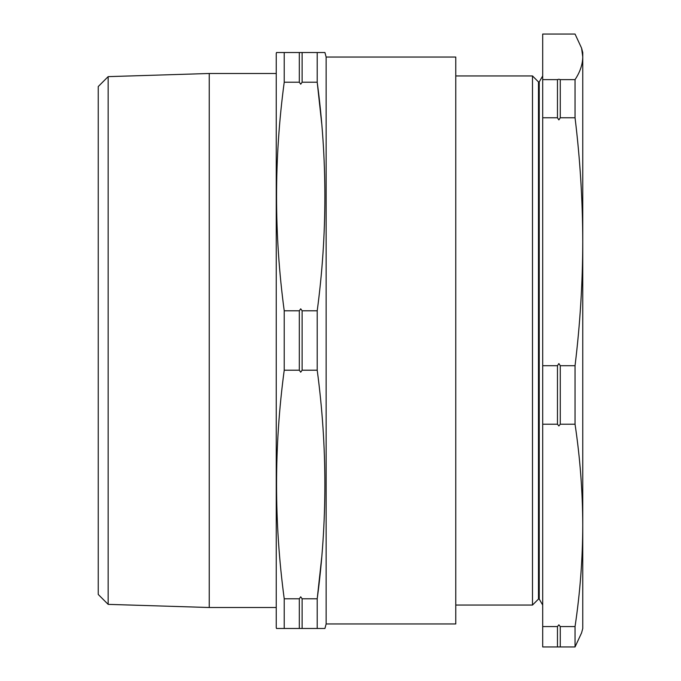<?xml version="1.0" encoding="UTF-8"?>
<svg xmlns="http://www.w3.org/2000/svg" width="681" height="681" viewBox="0 0 681 681"><rect width="100%" height="100%" fill="white"/><g stroke="black" fill="none" stroke-linecap="round" stroke-linejoin="round"><path stroke-width="1.02" d="M581.583 48.121L582.757 56.838L582.757 52.514L581.583 48.121L575.045 34.05L542.697 34.05L542.697 646.95L557.467 646.95L557.467 626.58L542.697 626.58M557.467 117.762L557.467 79.626L558.871 79.234L560.267 79.626L560.267 117.762L558.871 119.907L557.467 117.762L542.697 117.762M557.467 424.212L557.467 365.706L558.871 363.56L560.267 365.706L560.267 424.212L558.871 425.965L557.467 424.212L542.697 424.212M557.467 626.58L558.871 624.826L560.267 626.58L560.267 646.95L557.467 646.95M299.308 52.514L299.308 82.214L300.713 84.189L302.117 82.214L302.117 52.514L276.503 52.514L276.248 53.458L276.248 627.542L276.503 628.486L284.224 628.486L284.224 598.786C274 522.591 274 446.395 284.224 370.2L284.224 310.8C274 234.605 274 158.409 284.224 82.214L284.224 52.514M299.308 310.8L299.308 370.2L300.713 372.184L302.117 370.2L302.117 310.8L300.713 308.816L299.308 310.8L284.224 310.8M299.308 598.786L299.308 628.486L302.117 628.486L302.117 598.786L300.713 596.811L299.308 598.786L284.224 598.786M455.768 75.94L532.491 75.94L538.484 81.933L538.484 599.067L539.241 599.067L542.697 605.06M532.491 75.94L532.491 605.06L455.768 605.06M538.484 81.933L539.241 81.933L539.241 599.067M108.151 604.362L98.243 594.453L98.243 86.547L108.151 76.638L108.151 604.362L209.246 607.512L209.246 73.488L276.248 73.488M326.139 57.051L326.139 623.949L455.768 623.949L455.768 57.051L326.139 57.051L324.922 52.514L317.21 52.514L317.21 82.214L302.117 82.214M321.645 558.003L317.21 598.786C327.425 522.591 327.425 446.395 317.21 370.2L317.21 310.8C327.425 234.605 327.425 158.409 317.21 82.214L321.645 122.997M302.117 598.786L317.21 598.786L317.21 628.486L302.117 628.486M326.139 623.949L324.922 628.486L317.21 628.486M276.248 607.512L209.246 607.512M108.151 76.638L209.246 73.488M317.21 52.514L302.117 52.514M299.308 82.214L284.224 82.214M317.21 310.8L302.117 310.8M299.308 370.2L284.224 370.2M317.21 370.2L302.117 370.2M299.308 628.486L284.224 628.486M575.045 79.626L575.045 117.762C580.084 158.979 582.655 200.299 582.757 241.729L582.757 56.838C582.655 64.431 580.084 72.033 575.045 79.626L560.267 79.626M575.045 117.762L560.267 117.762M575.045 365.706L575.045 424.212C580.084 457.938 582.655 491.665 582.757 525.392L582.757 241.729C582.664 283.015 580.093 324.335 575.045 365.706L560.267 365.706M575.045 424.212L560.267 424.212M575.045 626.58L575.045 646.95L581.583 632.879L582.757 628.486L582.757 525.392C582.655 559.127 580.084 592.853 575.045 626.58L560.267 626.58M575.045 646.95L560.267 646.95M557.467 79.626L542.697 79.626M557.467 365.706L542.697 365.706M539.241 81.933L542.697 75.94M538.484 599.067L532.491 605.06"/></g></svg>
